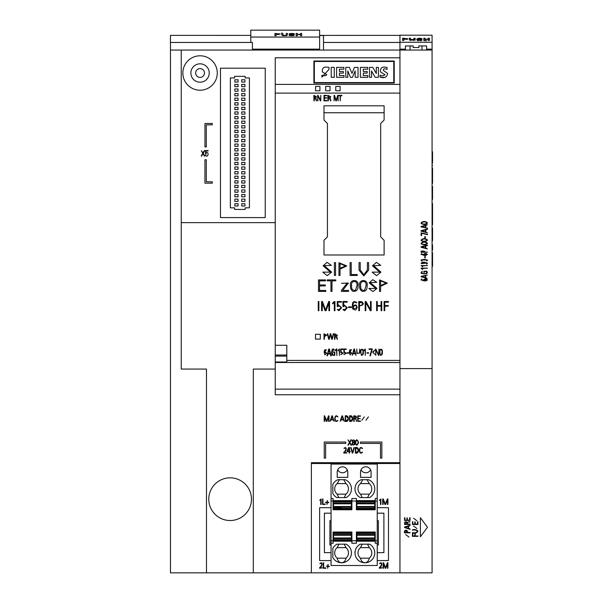 <?xml version="1.0" encoding="UTF-8"?>
<svg xmlns="http://www.w3.org/2000/svg" width="603" height="603" viewBox="0 0 603 603"><rect width="100%" height="100%" fill="white"/><g stroke="black" fill="none" stroke-linecap="round" stroke-linejoin="round"><path stroke-width="0.9" d="M275.247 369.066L253.305 369.066L253.305 572.85L170.461 572.85L170.461 50.057L181.247 50.057L181.247 222.643L275.247 222.643L275.247 369.066M206.49 369.066L206.49 572.85L206.49 369.066L181.247 369.066L181.247 50.057L399.955 50.057L399.955 394.761L275.247 394.761L275.247 362.501L399.955 362.501M399.955 42.255L432.08 42.255L432.08 35.2L399.955 35.2L399.955 56.938M253.305 572.85L311.367 572.85L311.367 462.689L311.367 572.85L399.955 572.85L399.955 50.057L323.51 50.057L323.51 42.459L399.955 42.459M287.443 33.436L286.274 33.436L286.274 34.831L285.649 35.426L283.003 35.223L282.837 33.436L281.669 33.436L281.661 34.786L282.498 35.592L286.229 35.667L287.412 35.012L287.443 33.436M296.126 33.436L296.126 35.735L297.294 35.735L297.294 34.612L300.535 34.612L300.535 35.735L301.704 35.735L301.704 33.436L300.535 33.436L300.535 34.356L297.294 34.356L297.294 33.436L296.126 33.436L296.126 35.735M319.628 37.054L319.628 30.15L250.78 30.15L250.78 37.054L319.628 37.054L319.628 49.137L252.408 49.137L252.408 50.057M290.149 34.989L288.98 34.989L289.885 35.66L293.457 35.667L294.354 34.868L290.39 33.919L294.43 33.979L293.442 33.482L289.953 33.534L289.206 33.866L289.576 34.258L293.299 35.11L291.294 35.494L290.149 34.989M274.938 33.436L274.938 35.735L276.106 35.735L276.106 34.65L280.199 34.032L274.938 33.436L274.938 35.735M250.78 35.389L170.461 35.373L170.461 42.459L250.78 42.459L250.78 37.054M319.628 49.137L319.628 35.389L399.955 35.373M319.628 35.539L323.51 35.539L323.51 42.459M399.955 360.413L286.809 360.413L286.809 345.27L275.247 345.27L275.247 93.103L399.955 93.103M384.119 255.001L323.992 255.001L323.992 240.311L327.437 236.866L327.437 123.494L323.992 120.057L323.992 105.811L384.119 105.811L384.119 120.057L380.674 123.494L380.674 236.866L384.119 240.311L384.119 255.001M319.929 90.767L315.565 90.767L319.929 90.782L319.929 86.425L319.929 90.782M340.122 90.782L335.765 90.782L340.122 90.782L340.122 86.425L335.765 86.41L335.765 90.767M275.247 93.103L275.247 84.382L399.955 84.382M330.029 90.782L325.665 90.782L330.029 90.782L330.029 86.425L325.665 86.41L325.665 90.767M314.351 61.468L314.351 82.581L393.759 82.581L393.759 61.468L314.351 61.468M380.094 77.094C384.473 78.511 386.983 77.297 387.616 73.438L383.387 70.423C383.214 68.734 384.435 68.388 387.058 69.383L387.058 67.483C382.212 66.285 380.041 67.77 380.553 71.923L385 74.78C383.606 75.903 381.97 76.038 380.094 75.194L380.094 77.094L384.299 77.47M321.927 77.094L328.997 69.383L328.997 67.483C324.097 66.232 321.896 67.709 322.394 71.915L326.811 74.795C325.432 75.925 323.803 76.053 321.927 75.194L321.927 77.094L328.997 69.383M275.247 84.382L275.247 57.798L399.955 57.798M394.219 83.041L313.892 83.041L313.892 61.009L394.219 61.009L394.219 83.041M331.062 544.991L329.909 544.991L329.909 520.691L331.062 520.691M377.237 520.691L378.382 520.691L378.382 544.991L377.237 544.991M329.909 544.991L329.909 520.691M331.062 513.183L324.406 513.183L324.406 552.657L331.062 552.657M377.237 552.657L383.892 552.657L383.892 513.183L377.237 513.183M331.062 560.579L319.628 560.579L319.628 507.673L331.062 507.673M383.892 552.657L383.892 513.183M311.367 463.496L399.955 463.496M377.237 507.673L388.475 507.673L388.475 560.579L377.237 560.579M319.628 560.579L319.628 507.673M333.534 507.673L341.2 507.673M220.487 68.192L220.487 217.593L265.237 217.593L265.237 68.192L220.487 68.192L220.487 217.593M245.165 77.945L245.165 76.332L234.605 76.332L234.605 77.945L230.361 77.945L230.361 207.839L234.605 207.839L234.605 209.445L245.165 209.445L245.165 207.839L249.408 207.839L249.408 77.945L245.165 77.945L245.165 76.332M311.367 462.689L399.955 462.689M275.247 389.131L399.955 389.131M170.461 42.459L170.461 50.057M275.247 57.798L275.247 222.643M275.247 362.501L275.247 361.988L286.809 361.988L286.809 360.413M286.809 345.27L275.247 345.27L275.247 361.988M181.247 369.066L181.247 222.643M230.127 520.525A21.346 21.346 -90 0 0 248.609 488.513A21.346 21.346 -90 0 0 211.638 488.513A21.346 21.346 -90 0 0 230.127 520.525M217.276 73.008A17.216 17.216 -90 0 0 191.46 58.099A17.216 17.216 -90 0 0 191.46 87.917A17.216 17.216 -90 0 0 217.276 73.008A17.216 17.216 -90 0 0 191.46 58.099A17.216 17.216 -90 0 0 191.46 87.917A17.216 17.216 -90 0 0 217.276 73.008M209.241 73.008A9.181 9.181 -90 0 0 195.47 65.056A9.181 9.181 -90 0 0 195.47 80.96A9.181 9.181 -90 0 0 209.241 73.008A9.181 9.181 -90 0 0 195.47 65.056A9.181 9.181 -90 0 0 195.47 80.96A9.181 9.181 -90 0 0 209.241 73.008M245.165 209.445L245.165 207.839M249.408 207.839L249.408 77.945M234.838 203.708L234.838 206L238.049 206L238.049 203.708L234.838 203.708L234.838 206M234.838 199.118L234.838 201.41L238.049 201.41L238.049 199.118L234.838 199.118L234.838 201.41M234.838 194.528L234.838 196.819L238.049 196.819L238.049 194.528L234.838 194.528L234.838 196.819M234.838 189.937L234.838 192.229L238.049 192.229L238.049 189.937L234.838 189.937L234.838 192.229M234.838 185.347L234.838 187.639L238.049 187.639L238.049 185.347L234.838 185.347L234.838 187.639M234.838 180.757L234.838 183.048L238.049 183.048L238.049 180.757L234.838 180.757L234.838 183.048M234.838 176.166L234.838 178.458L238.049 178.458L238.049 176.166L234.838 176.166L234.838 178.458M234.838 171.576L234.838 173.868L238.049 173.868L238.049 171.576L234.838 171.576L234.838 173.868M234.838 166.986L234.838 169.285L238.049 169.285L238.049 166.986L234.838 166.986L234.838 169.285M234.838 162.395L234.838 164.694L238.049 164.694L238.049 162.395L234.838 162.395L234.838 164.694M234.838 157.805L234.838 160.104L238.049 160.104L238.049 157.805L234.838 157.805L234.838 160.104M234.838 153.215L234.838 155.514L238.049 155.514L238.049 153.215L234.838 153.215L234.838 155.514M234.838 148.624L234.838 150.923L238.049 150.923L238.049 148.624L234.838 148.624L234.838 150.923M234.838 144.034L234.838 146.333L238.049 146.333L238.049 144.034L234.838 144.034L234.838 146.333M234.838 139.444L234.838 141.743L238.049 141.743L238.049 139.444L234.838 139.444L234.838 141.743M234.838 134.853L234.838 137.152L238.049 137.152L238.049 134.853L234.838 134.853L234.838 137.152M234.838 130.271L234.838 132.562L238.049 132.562L238.049 130.271L234.838 130.271L234.838 132.562M234.838 125.68L234.838 127.972L238.049 127.972L238.049 125.68L234.838 125.68L234.838 127.972M234.838 121.09L234.838 123.381L238.049 123.381L238.049 121.09L234.838 121.09L234.838 123.381M234.838 116.5L234.838 118.791L238.049 118.791L238.049 116.5L234.838 116.5L234.838 118.791M234.838 111.909L234.838 114.201L238.049 114.201L238.049 111.909L234.838 111.909L234.838 114.201M234.838 107.319L234.838 109.61L238.049 109.61L238.049 107.319L234.838 107.319L234.838 109.61M234.838 102.729L234.838 105.02L238.049 105.02L238.049 102.729L234.838 102.729L234.838 105.02M234.838 98.138L234.838 100.43L238.049 100.43L238.049 98.138L234.838 98.138L234.838 100.43M234.838 93.548L234.838 95.839L238.049 95.839L238.049 93.548L234.838 93.548L234.838 95.839M234.838 88.958L234.838 91.249L238.049 91.249L238.049 88.958L234.838 88.958L234.838 91.249M234.838 84.367L234.838 86.666L238.049 86.666L238.049 84.367L234.838 84.367L234.838 86.666M234.838 79.777L234.838 82.076L238.049 82.076L238.049 79.777L234.838 79.777L234.838 82.076M241.72 203.708L241.72 206L244.931 206L244.931 203.708L241.72 203.708L241.72 206M241.72 199.118L241.72 201.41L244.931 201.41L244.931 199.118L241.72 199.118L241.72 201.41M241.72 194.528L241.72 196.819L244.931 196.819L244.931 194.528L241.72 194.528L241.72 196.819M241.72 189.937L241.72 192.229L244.931 192.229L244.931 189.937L241.72 189.937L241.72 192.229M241.72 185.347L241.72 187.639L244.931 187.639L244.931 185.347L241.72 185.347L241.72 187.639M241.72 180.757L241.72 183.048L244.931 183.048L244.931 180.757L241.72 180.757L241.72 183.048M241.72 176.166L241.72 178.458L244.931 178.458L244.931 176.166L241.72 176.166L241.72 178.458M241.72 171.576L241.72 173.868L244.931 173.868L244.931 171.576L241.72 171.576L241.72 173.868M241.72 166.986L241.72 169.285L244.931 169.285L244.931 166.986L241.72 166.986L241.72 169.285M241.72 162.395L241.72 164.694L244.931 164.694L244.931 162.395L241.72 162.395L241.72 164.694M241.72 157.805L241.72 160.104L244.931 160.104L244.931 157.805L241.72 157.805L241.72 160.104M241.72 153.215L241.72 155.514L244.931 155.514L244.931 153.215L241.72 153.215L241.72 155.514M241.72 148.624L241.72 150.923L244.931 150.923L244.931 148.624L241.72 148.624L241.72 150.923M241.72 144.034L241.72 146.333L244.931 146.333L244.931 144.034L241.72 144.034L241.72 146.333M241.72 139.444L241.72 141.743L244.931 141.743L244.931 139.444L241.72 139.444L241.72 141.743M241.72 134.853L241.72 137.152L244.931 137.152L244.931 134.853L241.72 134.853L241.72 137.152M241.72 130.271L241.72 132.562L244.931 132.562L244.931 130.271L241.72 130.271L241.72 132.562M241.72 125.68L241.72 127.972L244.931 127.972L244.931 125.68L241.72 125.68L241.72 127.972M241.72 121.09L241.72 123.381L244.931 123.381L244.931 121.09L241.72 121.09L241.72 123.381M241.72 116.5L241.72 118.791L244.931 118.791L244.931 116.5L241.72 116.5L241.72 118.791M241.72 111.909L241.72 114.201L244.931 114.201L244.931 111.909L241.72 111.909L241.72 114.201M241.72 107.319L241.72 109.61L244.931 109.61L244.931 107.319L241.72 107.319L241.72 109.61M241.72 102.729L241.72 105.02L244.931 105.02L244.931 102.729L241.72 102.729L241.72 105.02M241.72 98.138L241.72 100.43L244.931 100.43L244.931 98.138L241.72 98.138L241.72 100.43M241.72 93.548L241.72 95.839L244.931 95.839L244.931 93.548L241.72 93.548L241.72 95.839M241.72 88.958L241.72 91.249L244.931 91.249L244.931 88.958L241.72 88.958L241.72 91.249M241.72 84.367L241.72 86.666L244.931 86.666L244.931 84.367L241.72 84.367L241.72 86.666M241.72 79.777L241.72 82.076L244.931 82.076L244.931 79.777L241.72 79.777L241.72 82.076M204.462 73.008A4.402 4.402 90 0 1 197.859 76.822A4.402 4.402 90 0 1 197.859 69.194A4.402 4.402 90 0 1 204.462 73.008M384.119 240.311L383.056 239.248M381.367 237.559L380.674 236.866M380.674 123.494L381.367 122.808M383.056 121.12L384.119 120.057M323.992 120.057L325.055 121.12M326.743 122.808L327.437 123.494M327.437 236.866L326.743 237.559M325.055 239.248L323.992 240.311M384.119 112.746L323.992 112.746M369.533 67.378L369.533 77.305L371.538 77.305L371.538 70.966L375.134 77.305L378.405 77.305L378.405 67.378L376.295 67.378L376.295 73.498L372.812 67.378L369.533 67.378M360.353 67.378L360.353 77.305L367.845 77.305L367.845 75.511L363.308 75.511L363.308 73.076L367.212 73.076L367.212 71.493L363.308 71.493L363.308 69.172L367.74 69.172L367.74 67.378L360.353 67.378M345.783 67.378L345.783 77.305L347.788 77.305L347.788 70.966L350.531 77.41L352.325 77.41L355.182 70.86L355.182 77.305L358.031 77.305L358.031 67.378L354.443 67.378L352.009 73.393L349.371 67.378L345.783 67.378M336.602 67.378L336.602 77.305L343.989 77.305L343.989 75.511L339.451 75.511L339.451 73.076L343.356 73.076L343.356 71.493L339.451 71.493L339.451 69.172L343.883 69.172L343.883 67.378L336.602 67.378M331.213 67.378L331.213 77.305L334.273 77.305L334.273 67.378L331.213 67.378M340.122 90.767L340.122 86.41M330.029 90.767L330.029 86.41M319.929 86.41L315.565 86.41L315.565 90.782M315.497 339.105L315.497 334.288L320.321 334.288L320.321 339.105L315.497 339.105M319.628 34.356L319.628 33.497M281.654 34.356L281.669 34.891M301.704 33.436L301.704 35.735M300.535 34.356L300.535 35.735M297.294 34.356L297.294 35.735M287.443 33.602L287.443 34.733M281.669 33.436L281.669 32.894M276.106 33.662C279.754 33.896 279.754 34.145 276.106 34.394L276.106 33.662C279.754 33.896 279.754 34.145 276.106 34.394L276.106 35.735M286.809 355.024L275.247 355.024M286.809 356.109L275.247 356.109M432.08 163.752L432.08 183.478L432.539 183.478L432.539 177.787L432.08 177.787M421.987 50.057L421.987 45.926L426.577 45.926L426.577 49.137L432.08 49.137L432.08 61.069M402.631 38.245L402.631 40.469L403.799 40.469L403.799 39.421L407.899 38.811L402.631 38.245M415.135 38.245L415.143 39.527L409.354 39.519L409.362 38.245L410.53 38.245L410.809 40.054L413.492 40.13L413.967 38.245L415.135 38.245M424.987 40.469L423.819 40.469L423.819 38.245L424.987 38.245L424.987 39.135L428.228 39.135L428.228 38.245L429.396 38.245L429.396 40.469L428.228 40.469L428.228 39.383L424.987 39.383L424.987 40.393M420.902 38.796L418.075 38.713L421.701 39.474L422.19 39.866L421.565 40.311L417.841 40.439L416.673 39.76L420.939 39.986L416.929 38.848L419.198 38.208L421.964 38.532L420.902 38.765L420.902 39.587M426.577 45.926L418.889 45.926L418.889 47.531L413.153 47.531L413.153 45.926L405.465 45.926L405.465 50.057L405.465 45.926L410.055 45.926L410.055 50.057M399.955 60.609L399.955 61.905M432.08 397.972L432.08 393.382M432.08 375.021L432.08 381.91M432.08 42.255L432.08 49.137M399.955 49.137L405.465 49.137M432.08 49.175L426.577 49.137L426.577 50.057M399.955 572.85L432.08 572.85L432.08 50.057L399.955 50.057M432.08 568.245L432.08 560.157L432.08 568.245M432.08 443.25L432.08 435.162L432.08 443.25M432.08 406.46L432.08 428.725M432.539 163.051L432.539 153.004L432.08 153.004L432.08 151.79L432.08 160.383M432.08 163.051L432.08 164.74M432.08 186.598L432.539 186.598L432.539 199.45L432.08 199.45L432.08 186.417L432.539 186.417L432.539 187.518M432.08 228.092L432.539 228.092L432.539 240.763L432.08 240.763L432.08 227.911L432.539 227.911L432.539 229.012M432.08 252.785L432.539 252.785L432.539 253.976L432.08 253.976L432.08 252.785L432.08 266.277M432.539 266.466L432.08 266.466L432.08 261.468L432.08 266.142M432.08 265.9L432.08 261.468M432.08 259.953L432.08 258.529M432.08 218.542L432.539 218.542L432.539 224.791L432.08 224.791L432.08 203.49L432.539 203.49L432.539 209.731L432.08 209.731M432.08 362.855L432.08 350.237M432.08 55.793L432.08 68.418M432.08 244.803L432.08 250.124L432.539 250.124L432.539 244.803L432.08 244.803M426.577 40.703L424.987 40.703M429.396 38.856L428.228 38.856M424.987 38.856L423.819 38.856M417.841 39.858L417.841 40.439M418.075 38.901L417.382 39.074M409.362 38.245L409.362 38.856L410.53 38.856M415.135 38.856L413.967 38.856M403.799 38.464C407.447 38.69 407.447 38.924 403.799 39.172L403.799 38.464C407.447 38.69 407.447 38.924 403.799 39.172L403.799 39.421M402.631 38.856L403.799 38.856M406.708 38.939L407.522 39.165M432.08 530.459L432.08 516.552L432.08 530.459M432.08 486.855L432.08 472.948L432.08 486.855M432.08 368.599L399.955 368.599M432.08 440.431L432.08 445.474L432.08 440.431M432.08 470.724L432.08 475.767L432.08 470.724M432.08 484.036L432.08 489.078L432.08 484.036M432.08 514.329L432.08 519.371L432.08 514.329M432.08 527.64L432.08 532.683L432.08 527.64M432.08 557.933L432.08 562.976L432.08 557.933M432.539 177.787L432.539 171.727L432.08 171.727M432.539 171.727L432.539 168.056L432.08 168.056M432.539 218.542L432.539 213.952L432.08 213.952M432.539 213.952L432.539 209.731M432.539 254.353L432.539 265.9M432.539 261.468L432.539 266.277M432.08 151.79L432.539 151.79L432.539 153.381M422.688 266.888L421.105 265.584L427.504 265.584L421.655 265.946L422.688 266.873M421.105 265.591L427.504 265.591M413.552 518.256L416.929 520.721L413.552 518.256M420.381 517.736L420.381 536.783L427.489 527.256L420.381 517.736M421.52 251.85L423.886 251.85L423.886 251.089L421.52 251.112L421.52 251.85M421.06 251.247L424.346 251.127L424.339 251.85L427.497 252.22L421.067 252.22L421.06 251.255L424.346 251.134M424.814 256.32L424.814 257.956L425.266 257.956L425.266 256.32L424.814 256.32M425.266 236.549L424.814 236.549L424.814 238.177L425.266 238.177L425.266 236.542M412.437 521.746L412.437 524.489L417.932 524.489L417.932 521.746L417.547 521.746L417.547 524.105L415.226 524.105L415.226 521.889L414.841 521.889L414.841 524.105L412.829 524.105L412.829 521.746L412.437 521.746M421.678 276.543L425.258 277.531L425.258 275.594L421.678 276.543M421.128 276.317L427.376 275.021L425.703 275.473L425.703 277.651L427.241 278.458L421.128 276.762L421.128 276.302M404.93 532.441L406.957 532.441C406.294 529.939 405.623 529.939 404.93 532.441M404.545 532.833C403.369 529.766 408.178 529.057 407.349 532.441L410.055 532.441L410.055 532.833L404.545 532.833M421.098 243.71L421.03 243.318C423.17 241.328 425.341 241.321 427.542 243.288C425.665 245.127 423.517 245.27 421.098 243.71M421.768 243.914L421.474 243.303C423.359 241.841 425.236 241.841 427.09 243.318C425.62 244.494 423.841 244.697 421.768 243.914M421.098 232.909L421.098 235.585L421.587 235.585L421.587 233.278L427.489 234.695L427.595 234.326L421.098 232.901L427.595 234.326M413.552 526.05L416.929 528.514L413.552 526.05M421.836 253.305L421.459 254.458L424.301 255.446L423.396 254.262L427.55 254.406L421.015 254.458L421.836 253.305M424.075 254.828L423.849 254.255C424.964 253.056 426.05 253.094 427.097 254.36C426.336 255.544 425.326 255.695 424.075 254.828M404.545 517.736L404.545 520.479L410.04 520.479L410.04 517.736L409.656 517.736L409.656 520.095L407.334 520.095L407.334 517.879L406.95 517.879L406.95 520.095L404.93 520.095L404.93 517.736L404.545 517.736M404.93 524.045L406.95 524.045C406.301 521.542 405.623 521.542 404.93 524.045M410.093 521.851C408.201 521.625 407.281 522.356 407.342 524.045L410.055 524.045L410.055 524.437L404.545 524.437C404.402 521.949 405.269 521.248 407.146 522.319L410.093 521.851M425.349 247.999L421.633 246.996L425.349 246.032L425.349 247.999M427.399 245.104L421.06 246.77L421.06 247.222L427.399 248.933L425.801 248.119L425.801 245.911L427.535 245.451L427.399 245.097M412.429 530.173L412.429 529.781C414.811 529.238 416.658 529.698 417.962 531.16C416.99 533.044 415.143 533.647 412.429 532.984L412.429 532.592C414.819 533.15 416.53 532.69 417.578 531.213C416.281 530.075 414.562 529.728 412.429 530.173M421.098 223.374L421.03 222.989C423.17 221 425.341 220.984 427.542 222.959C425.665 224.798 423.517 224.934 421.098 223.374M421.03 222.989L421.03 222.982C423.17 220.992 425.341 220.984 427.542 222.952L427.542 222.952M421.768 223.577L421.474 222.967C423.359 221.505 425.236 221.512 427.09 222.982C425.62 224.165 423.841 224.361 421.768 223.577M421.58 272.149C422.967 274.365 424.753 274.493 426.947 272.518L426.615 271.538L424.293 271.538L424.293 272.435L423.864 272.435L423.864 271.184L426.864 271.192L427.376 272.518L426.675 273.694L421.467 273.528L421.082 272.526L422.281 271.267L421.52 272.533M405.661 534.597L409.038 537.062L405.661 534.597M425.349 227.663L421.633 226.66L425.349 225.695L425.349 227.663M421.06 226.434L421.06 226.894L427.535 228.258L425.801 227.783L425.801 225.575L427.399 224.768L421.06 226.434M422.025 260.782L421.459 259.968L427.082 260.029L426.728 261.107L427.535 260.029L424.158 259.403L421.015 259.968L421.814 261.107L422.025 260.775M412.437 533.738L412.437 536.361L417.932 536.361L417.932 535.969L415.226 535.969L415.226 533.881L414.841 533.881L414.841 535.969L412.829 535.969L412.829 533.738L412.437 533.738M426.494 263.903L427.075 263.081L424.278 262.086L425.175 263.292L421.015 263.119L427.527 263.081L426.705 264.227L426.494 263.903M421.648 263.669L421.452 263.157C422.56 261.785 423.653 261.83 424.738 263.277L421.648 263.669M405.028 527.278L408.208 526.246L408.208 528.349L405.028 527.278M404.538 527.03L404.538 527.519L409.965 529.351L410.093 528.982L408.6 528.477L408.6 526.118L410.093 525.628L409.965 525.251L404.538 527.03M425.349 231.906L421.633 230.904L425.349 229.939L425.349 231.906M427.399 229.012L421.06 230.678L421.06 231.137L427.399 232.841L425.801 232.027L425.801 229.818L427.535 229.359L427.399 229.004M421.836 278.82L421.459 279.973L424.301 280.96L423.396 279.784L427.55 279.928L421.015 279.98L421.836 278.82M424.075 280.35L423.849 279.769C424.964 278.571 426.05 278.609 427.097 279.882C426.336 281.058 425.326 281.217 424.075 280.35M421.143 268.599L421.143 268.139L427.542 268.139L421.693 268.508L422.726 269.443L421.143 268.599M421.098 240.514L421.03 240.122C423.17 238.132 425.341 238.125 427.542 240.092C425.665 241.931 423.517 242.074 421.098 240.514M421.768 240.718L421.474 240.1C423.359 238.637 425.236 238.645 427.09 240.122C425.62 241.298 423.841 241.494 421.768 240.718M205.533 153.607L205.533 150.577L208.08 150.577L208.08 150.961L205.917 150.961L205.917 152.996C209.264 150.501 208.337 158.649 205.548 155.416L206.113 153.607L205.533 153.607M335.863 100.859L336.331 100.859L337.801 96.194L338.125 100.859L338.125 95.349L337.71 95.349L336.105 100.467L334.507 95.349L334.092 95.349L334.092 100.874L334.424 96.209L335.863 100.874L336.331 100.874L337.801 96.209M334.424 96.224L335.863 100.874M324.248 442.037L324.248 458.099L325.628 458.099L325.628 443.424L345.828 443.424L345.828 442.037L324.248 442.037M343.763 452.356L343.763 453.057L346.695 453.057L346.695 452.672L344.14 452.491C346.469 451.481 347.418 445.821 343.966 448.225L344.313 448.406C347.441 446.853 345.3 451.557 343.763 452.356M344.207 309.965L343.559 309.309L342.971 309.558L344.615 310.741L347.313 307.794L344.245 304.952L343.582 305.54L343.582 302.163L347.185 302.163L347.185 301.523L342.941 301.523L342.941 306.558L343.914 306.558L344.652 305.472L346.672 307.794L344.207 309.95M368.621 352.74L367.016 352.74L367.016 353.192L368.621 353.192L368.621 352.725M369.021 348.903L372.315 348.903L370.363 355.838L369.903 355.687L371.84 349.393L369.021 349.393L369.021 348.881M324.226 415.874L324.226 421.384L324.618 421.384L324.618 416.733L326.321 421.384L326.879 421.384L328.612 416.718L328.612 421.384L328.997 421.384L328.997 415.874L328.499 415.874L326.607 421L324.716 415.874L324.226 415.874M325.514 502.254L325.514 502.646L326.954 502.646L326.954 504.462L327.339 502.646L328.786 502.646L328.786 502.254L327.339 502.254L327.339 500.482L326.954 502.254L325.514 502.254M345.602 416.251L345.602 420.984C348.851 419.409 348.851 417.826 345.602 416.251M345.21 421.346L345.21 415.859C349.446 414.562 349.431 422.703 345.21 421.346M334.906 334.168L334.906 336.18L336.949 335.2L334.906 334.168M337.454 339.18L337.1 339.316L336.956 338.004L334.906 336.572L334.906 339.278L334.514 339.278L334.514 333.761L337.341 335.2L336.632 336.376L337.454 339.165M343.914 354.639L345.964 353.343L343.898 352.529L343.898 348.979L346.243 348.979L346.243 349.446L344.253 349.446L344.253 351.813L346.318 353.358L343.914 354.617M351.036 447.509L350.66 447.614L352.25 453.057L352.785 453.057L354.36 447.614L353.991 447.509L352.514 452.597L351.036 447.509M335.796 279.928L327.143 279.928L327.143 280.847L330.949 280.847L330.949 291.4L331.997 291.4L331.997 280.847L335.796 280.847L335.796 279.913M376.626 301.538L376.626 310.681L377.259 310.681L377.259 306.158L381.104 306.158L381.104 310.681L381.752 310.681L381.752 301.523L381.104 301.523L381.104 305.502L377.259 305.502L377.259 301.523L376.626 301.523M328.937 350.072L327.979 353.539L330.135 353.539L328.937 350.072M328.831 348.933L329.328 348.933L331.153 355.74L330.768 355.891L330.271 354.029L327.851 354.029L327.331 355.891L326.954 355.74L328.831 348.918M201.259 155.989L201.59 156.177L203.03 153.652L204.492 156.177L204.832 155.989L203.249 153.268L204.719 150.69L204.372 150.494L203.023 152.883L201.319 150.69L202.804 153.26L201.259 155.989M330.369 96.782L328.288 95.741L328.288 97.754L330.369 96.782L328.288 95.756M327.889 100.859L328.288 100.874L327.889 100.859L327.889 95.349L330.761 96.774L330.052 97.965M330.761 96.789L330.045 97.957L330.881 100.769L330.512 100.912L330.369 99.638L328.288 98.161M330.761 99.653L330.753 100.03M330.512 100.897L330.369 99.925M330.369 99.638L328.288 98.146L328.288 100.859M338.517 309.965L337.861 309.309L337.281 309.558L338.924 310.741L341.622 307.794L338.554 304.952L337.891 305.54L337.891 302.163L341.494 302.163L341.494 301.523L337.25 301.523L337.25 306.558L338.223 306.558L338.961 305.472L340.981 307.794L338.517 309.95M361.461 355.348L360.669 352.099C359.622 348.632 364.137 348.172 363.27 351.873C363.684 353.938 363.081 355.099 361.461 355.348M362.554 354.737C361.265 354.933 360.76 354.172 361.024 352.438C360.187 348.707 363.888 349.167 362.916 352.649L362.554 354.737M365.328 349.054L364.031 350.17L364.054 350.644L364.981 349.612L365.328 355.453L365.328 349.039M362.169 448.594C359.004 445.248 358.898 455.295 362.177 452.054L362.539 452.182C358.28 456.516 358.536 443.951 362.546 448.504L362.169 448.594M323.283 562.765L323.283 568.26L325.861 568.26L325.861 567.875L323.675 567.875L323.675 562.765L323.283 562.765M324.384 334.168L324.384 336.188L326.434 335.208L324.384 334.168M323.992 339.278L323.992 333.761L326.818 335.215L324.384 336.58L324.384 339.278L323.992 339.278M340.77 354.639L342.821 353.343L340.755 352.529L340.755 348.979L343.099 348.979L343.099 349.446L341.11 349.446L341.11 351.813L343.167 353.358L340.77 354.617M380.583 280.847L380.583 285.438L386.199 283.169L380.583 280.847M379.536 279.928L387.337 283.124L380.583 286.357L380.583 291.4L379.536 291.4L379.536 279.913M371.147 301.523L370.498 301.523L370.498 309.641L366.006 301.523L365.177 301.523L365.177 310.696L365.81 310.696L365.81 302.555L370.348 310.696L371.147 310.696L371.147 301.508M326.781 95.741L326.781 95.349L323.992 95.349L323.992 100.859L326.781 100.859L326.781 100.46L324.384 100.46L324.384 98.138L326.638 98.153L326.638 97.754L324.384 97.754L324.384 95.741L326.781 95.741L324.384 95.756M323.992 100.844L326.781 100.844M324.384 98.138L326.638 98.138M383.124 562.757L383.124 568.26L383.516 568.26L383.516 563.609L385.219 568.26L385.777 568.26L387.51 563.594L387.51 568.26L387.895 568.26L387.895 562.757L387.405 562.757L385.505 567.875L383.614 562.757L383.124 562.757M334.062 301.673L332.532 303.219L332.781 303.814L334.311 302.367L334.311 310.703L334.951 310.703L334.951 301.56L334.062 301.658M356.772 348.994L357.134 353.411L359.373 353.23L359.727 348.971L359.735 353.079L356.772 353.388L356.772 348.994M360.504 442.044L360.504 443.431L380.478 443.431L380.478 458.107L381.857 458.107L381.857 442.044L360.504 442.044M368.878 288.422L372.925 291.573L376.996 288.415L370.234 282.671L376.785 282.31L372.79 279.709L369.157 282.792L375.91 288.46L368.878 288.422M322.545 498.96L322.545 504.462L325.123 504.462L325.123 504.07L322.937 504.07L322.937 498.96L322.545 498.96M338.185 350.147L338.208 350.622L339.127 349.589L339.481 355.431L339.481 349.016L338.185 350.132M347.471 451.217L349.152 447.931L349.152 451.217L347.471 451.217M347.094 451.029L347.094 451.594L349.152 451.594L349.152 453.057L349.544 453.057L349.544 451.594L350.351 451.594L349.544 451.217L349.544 447.547L348.632 447.547L347.094 451.029M325.522 279.928L318.49 279.928L318.49 291.4L325.763 291.4L325.763 290.465L319.537 290.473L319.537 285.912L325.288 285.912L325.288 284.985L319.537 284.993L319.537 280.847L325.522 280.847L325.522 279.913M322.816 272.134L327.203 275.654L331.642 272.134L324.293 265.689L331.409 265.365L327.067 262.365L323.118 265.825L330.467 272.157L322.816 272.119M362.727 303.286C363.179 304.937 362.086 305.691 359.433 305.54L359.433 302.171L362.727 303.286L362.848 303.912M358.785 301.523L358.785 310.696L359.433 310.696L359.433 306.196L363.496 303.912L362.026 301.734L358.785 301.508M359.041 262.614L360.24 262.599L360.24 269.978L363.843 274.712L367.415 269.925L367.415 262.599L368.614 262.599L368.614 270.174L363.813 275.91L359.041 270.159L359.041 262.614M337.552 416.922C334.386 413.575 334.281 423.63 337.559 420.381L337.921 420.517C333.663 424.844 333.919 412.279 337.929 416.831L337.552 416.922M317.562 100.859L317.909 95.967L320.781 100.874L320.781 95.349L320.434 100.226L318.007 95.349L317.562 95.349L317.909 100.859M317.909 95.983L320.351 100.874M320.351 100.859L320.781 100.859M382.694 498.952L382.694 504.462L383.116 504.462L383.116 499.812L384.993 504.462L385.603 504.462L387.51 499.797L387.51 504.462L387.94 504.462L387.94 498.952L387.397 498.952L385.309 504.07L383.229 498.952L382.694 498.952M338.856 95.749L340.182 95.764L340.182 100.874L340.514 95.749L341.893 95.764L341.893 95.357L338.856 95.357L340.182 95.749M340.514 95.749L341.893 95.749M361.845 420.261L364.318 416.884L361.845 420.261M329.547 301.523L328.718 301.523L325.567 310.048L322.401 301.523L321.595 301.523L321.595 310.696L322.243 310.696L322.243 302.947L325.077 310.696L326.012 310.696L328.899 302.925L328.899 310.696L329.547 310.696L329.547 301.508M353.177 353.275L354.165 349.559L355.114 353.275L353.177 353.275M352.258 355.325L353.056 353.727L355.235 353.727L356.026 355.325L354.391 348.971L353.938 348.971L352.258 355.303M362.034 291.309C360.21 290.035 359.403 288.242 359.629 285.912C358.031 278.744 368.674 278.752 367.106 285.905C367.317 289.839 365.622 291.641 362.034 291.309M364.604 290.284C361.762 290.691 360.473 289.221 360.73 285.86C359.441 280.086 367.257 279.988 366.013 285.807L364.604 290.284M319.635 567.559L319.635 568.26L322.567 567.883L320.02 567.694C322.341 566.692 323.291 561.031 319.839 563.436L320.185 563.609C323.314 562.064 321.173 566.76 319.635 567.559M332.2 349.318L333.308 348.888L334.703 350.215L333.738 349.439L331.952 352.273L333.331 355.416L334.416 355.046L334.416 352.461L333.421 352.461L333.421 351.979L334.808 351.979L334.808 355.318L332.019 355.107L331.552 352.295L332.2 349.303M347.893 445.157L348.225 445.346L349.665 442.813L351.134 445.346L351.466 445.157L349.883 442.436L351.353 439.851L351.006 439.662L349.657 442.044L347.954 439.851L349.446 442.429L347.893 445.157M204.96 123.487L204.96 146.913L206.294 146.913L206.294 124.866L212.256 124.866L212.256 123.487L204.96 123.487M375.759 355.31L375.759 348.971L378.661 354.948L378.993 348.971L378.993 355.31L378.458 355.31L376.091 349.868L375.759 355.31M372.157 272.134L376.543 275.654L380.983 272.134L373.634 265.689L380.749 265.365L376.408 262.365L372.458 265.825L379.807 272.157L372.157 272.119M341.162 419.545L342.233 416.356L343.265 419.545L341.162 419.545M340.16 421.301L341.034 419.937L343.393 419.937L344.253 421.301L342.474 415.866L341.984 415.866L340.16 421.301M353.313 308.744L353.584 306.437L355.167 305.502C356.283 305.457 356.742 306.437 356.554 308.442C356.004 310.439 354.926 310.545 353.313 308.759L353.192 308.05M356.607 307.726L356.554 308.427M356.494 305.337L355.144 304.854L353.041 306.143C352.959 302.344 354.036 301.274 356.26 302.925L356.848 302.616C353.999 300.761 352.514 301.553 352.401 304.997L352.71 309.143L357.255 307.726L356.494 305.322M375.036 349.913L372.616 352.099L375.028 354.526L372.978 352.438L375.036 349.891M331.039 419.545L332.11 416.356L333.142 419.545L331.039 419.545M330.037 421.301L330.911 419.937L333.271 419.937L334.13 421.301L332.351 415.866L331.861 415.866L330.037 421.301M316.085 96.782L314.246 95.741L314.246 97.754L316.085 96.782L314.246 95.756M313.899 100.859L313.899 95.349L316.439 96.774L315.806 97.965M316.439 96.789L315.799 97.957L316.424 100.008M316.432 99.585L316.221 100.912L316.085 99.533L314.246 98.161M316.221 100.897L316.078 99.992M316.085 99.533L314.246 98.146L314.246 100.859M379.302 567.559L379.302 568.26L382.234 567.883L379.686 567.694C382.016 566.692 382.958 561.031 379.513 563.436L379.852 563.609C382.98 562.064 380.847 566.76 379.302 567.559M336.316 349.016L336.843 348.941L336.843 355.521L336.466 349.536L335.554 350.622L335.449 350.132L336.316 349.001M319.703 500.347L321.09 498.983L321.09 504.47L320.706 504.47L320.706 499.457L319.703 500.347M318.256 301.553L318.256 310.696L318.889 310.696L318.889 301.538L318.256 301.538M351.587 349.77L351.263 349.981C349.838 349.28 349.243 350.026 349.484 352.235L351.813 353.343L349.122 352.31L351.587 349.748M350.177 354.918L349.567 353.509C350.215 351.474 350.848 351.413 351.451 353.335L350.177 354.918M365.961 420.261L368.425 416.884L365.961 420.261M352.921 291.309C351.089 290.035 350.29 288.242 350.516 285.912C348.918 278.744 359.561 278.752 357.994 285.905C358.205 289.839 356.509 291.641 352.921 291.309M355.491 290.284C352.649 290.691 351.361 289.221 351.617 285.86C350.328 280.086 358.144 279.988 356.901 285.807L355.491 290.284M334.401 262.614L334.401 275.458L335.547 275.458L335.547 262.599L334.401 262.599M379.377 500.347L380.9 498.983L380.9 504.47L380.478 504.47L380.478 499.457L379.377 500.347M357.707 415.874L357.707 421.369L360.451 421.369L360.451 420.984L358.092 420.984L358.092 418.663L360.308 418.663L358.092 418.286L358.092 416.266L360.451 416.266L360.451 415.874L357.707 415.874M204.93 159.757L204.93 183.169L212.271 183.169L212.271 181.789L206.309 181.789L206.309 159.757L204.93 159.757M326.457 349.77L326.133 349.981C324.708 349.28 324.113 350.026 324.354 352.235L326.683 353.343L323.992 352.31L326.457 349.748M325.047 354.918L324.437 353.509C325.085 351.474 325.718 351.413 326.329 353.335L325.047 354.918M355.755 447.923L355.755 452.657C359.004 451.074 359.004 449.499 355.755 447.923M355.363 453.019L355.363 447.532C359.599 446.235 359.584 454.376 355.363 453.019M348.572 306.867L348.572 307.515L351.474 307.515L351.474 306.852L348.572 306.852M380.485 355.348L379.686 352.099C378.646 348.632 383.161 348.172 382.287 351.873C382.701 353.938 382.106 355.099 380.485 355.348M381.578 354.737C380.289 354.933 379.777 354.172 380.048 352.438C379.212 348.707 382.905 349.167 381.933 352.649L381.578 354.737M354.142 416.266L354.142 418.286C356.637 417.63 356.637 416.959 354.142 416.266M353.75 421.384L353.75 415.874C356.237 415.738 356.938 416.605 355.868 418.482L356.335 421.422C356.554 419.537 355.823 418.618 354.142 418.67L354.142 421.384L353.75 421.384M357.21 274.538L351.24 274.538L351.24 262.599L350.094 262.614L350.094 275.458L357.21 275.458L357.21 274.531M326.261 566.059L327.693 566.443L327.693 568.26L328.077 566.443L329.524 566.443L328.077 566.059L328.077 564.28L327.693 566.059L326.261 566.059M349.936 416.251L349.936 420.984C353.185 419.409 353.185 417.826 349.936 416.251M349.552 421.346L349.552 415.859C353.78 414.562 353.765 422.703 349.552 421.346M333.293 333.745L332.004 338.743L330.761 333.776L330.233 333.761L328.997 338.728L327.746 333.753L327.369 333.843L328.741 339.278L329.261 339.278L330.504 334.311L331.733 339.278L332.261 339.278L333.67 333.843L333.293 333.73M348.617 352.74L347.011 352.74L347.011 353.192L348.617 353.192L348.617 352.725M354.036 442.376C357.609 445.851 349.341 445.813 352.928 442.368C349.567 439.225 357.383 439.195 354.036 442.376M353.554 442.602C349.823 444.878 356.999 445.436 353.554 442.602M353.448 442.15C356.878 439.949 350.139 439.753 353.448 442.15M341.404 290.314L341.404 291.4L348.534 291.4L348.534 290.42L342.73 290.427L348.391 283.041L341.517 283.304L347.192 283.139L341.404 290.307M388.475 301.523L384.111 301.523L384.111 310.666L384.759 310.666L384.759 306.166L388.249 306.166L388.249 305.517L384.759 305.533L384.759 302.171L388.475 302.171L388.475 301.508M340.009 263.647L340.009 268.237L345.632 265.968L340.009 263.647M338.961 275.465L338.961 262.712L346.763 265.923L340.009 269.157L340.009 275.465L338.961 275.465M356.667 439.73C354.903 441.584 354.903 443.439 356.682 445.285C359.071 443.401 359.071 441.547 356.667 439.73M357.602 440.416C355.732 440.605 355.265 441.999 356.192 444.599C358.069 444.381 358.536 442.986 357.602 440.416M346.19 544.185A9.867 9.867 90 0 1 348.549 559.885A9.867 9.867 90 0 1 332.848 557.526L332.848 548.285A9.867 9.867 90 0 1 336.949 544.185L346.19 544.185M360.27 544.185L369.503 544.185A9.867 9.867 90 0 1 372.526 559.154A9.867 9.867 90 0 1 357.247 559.154A9.867 9.867 90 0 1 360.27 544.185A9.867 9.867 90 0 0 364.89 562.772C362.614 562.576 361.144 561.046 360.466 558.182L369.307 558.182A6.882 6.882 -90 0 0 369.307 547.63L360.466 547.63A6.882 6.882 -90 0 0 360.466 558.182M375.217 540.763L377.237 540.763L377.237 543.265L375.217 543.265L375.217 532.019L374.757 532.019L374.757 534.582L374.757 533.467L356.855 533.467L356.855 534.582L356.855 532.019L356.396 532.019L356.396 543.265L351.896 543.265L351.896 540.763L356.396 540.763M356.855 537.951L374.757 537.951L374.757 541.2L374.757 538.637L356.855 538.637L356.855 539.753L356.855 534.582L374.757 534.582L374.757 537.951L374.757 535.268L356.855 535.268M351.896 540.763L351.896 532.019L351.436 532.019L351.436 534.582L351.436 532.019L333.082 532.019L333.082 543.265L331.062 543.265L331.062 565.501L377.237 565.501L377.237 543.265M333.534 535.268L351.436 535.268L351.436 537.951L351.436 534.582L333.534 534.582L333.534 539.753L333.534 538.637L351.436 538.637L351.436 541.2L333.534 541.2L333.534 539.753L351.436 539.753L351.436 537.951L333.534 537.951M377.237 498.515L377.237 464.069L331.062 464.069L331.062 498.515L333.082 498.515L333.082 509.761L351.896 509.761L351.896 498.515L356.396 498.515L356.396 509.761L374.757 509.761L374.757 507.191L374.757 509.761L375.217 509.761L375.217 498.515L377.237 498.515L377.237 540.763M351.896 501.018L356.396 501.018M331.062 498.515L331.062 501.018L333.082 501.018M331.062 501.018L331.062 540.763L333.082 540.763M331.062 540.763L331.062 543.265M374.757 508.314L356.855 508.314L356.855 507.191L356.855 509.761M356.855 503.822L374.757 503.822L374.757 500.58L374.757 503.143L356.855 503.143L356.855 502.02L356.855 507.191L374.757 507.191L374.757 503.822L374.757 506.512L356.855 506.512M351.436 508.314L333.534 508.314L333.534 509.761L351.436 509.761L351.436 507.191L351.436 509.761M333.534 503.822L351.436 503.822L351.436 500.58L351.436 503.143L333.534 503.143L333.534 502.02L333.534 507.191L351.436 507.191L351.436 503.822L351.436 506.512L333.534 506.512M360.526 477.357L371.086 477.357L371.086 472.074A5.276 5.276 -90 0 0 365.802 466.797A5.276 5.276 -90 0 0 360.526 472.074L360.526 477.357M337.213 477.357L347.765 477.357L347.765 472.074A5.276 5.276 -90 0 0 342.489 466.797A5.276 5.276 -90 0 0 337.213 472.074L337.213 477.357M360.27 497.596L369.503 497.596A9.867 9.867 -90 0 0 368.508 479.694L361.265 479.694A9.867 9.867 -90 0 0 360.27 497.596A9.867 9.867 -90 0 1 361.265 479.694M345.195 479.694A9.867 9.867 90 0 1 346.19 497.596L336.949 497.596A9.867 9.867 90 0 1 332.848 493.495L332.848 484.254A9.867 9.867 90 0 1 337.951 479.694L345.195 479.694M370.566 469.79C369.549 471.697 367.966 472.699 365.802 472.79C363.647 472.699 362.064 471.697 361.046 469.79M347.245 469.79C346.235 471.697 344.645 472.699 342.489 472.79C340.333 472.699 338.743 471.697 337.733 469.79M375.217 501.018L377.237 501.018M374.757 532.019L356.855 532.019L374.757 532.019L374.757 533.467M360.466 494.151L369.307 494.151A6.882 6.882 -90 0 0 369.307 483.598L360.466 483.598A6.882 6.882 -90 0 0 360.466 494.151L362.207 497.596M337.152 494.151L345.994 494.151A6.882 6.882 -90 0 0 345.994 483.598L337.152 483.598A6.882 6.882 -90 0 0 337.152 494.151L338.894 497.596M332.848 557.526L332.848 548.285M337.152 558.182L345.994 558.182A6.882 6.882 -90 0 0 345.994 547.63L337.152 547.63A6.882 6.882 -90 0 0 337.152 558.182C337.823 561.046 339.301 562.576 341.569 562.772C343.846 562.576 345.315 561.046 345.994 558.182M367.566 544.185L369.307 547.63M369.307 558.182C368.637 561.046 367.159 562.576 364.89 562.772M360.466 547.63L362.207 544.185M344.245 544.185L345.994 547.63M337.152 547.63L338.894 544.185M337.152 483.598L339.451 479.694M343.687 479.694L345.994 483.598M345.994 494.151L344.245 497.596M360.466 483.598L362.772 479.694M367.001 479.694L369.307 483.598M369.307 494.151L367.566 497.596M351.436 500.58L333.534 500.58L333.534 502.02L351.436 502.02M351.436 541.2L351.436 539.753M351.436 533.467L333.534 533.467L333.534 532.019L351.436 532.019M374.757 502.02L356.855 502.02L356.855 500.58L374.757 500.58M374.757 539.753L356.855 539.753L356.855 541.2L374.757 541.2M252.408 49.137L252.408 42.459L250.78 42.459M399.955 49.175L405.465 49.175M351.436 501.5L333.534 501.5M351.436 508.842L333.534 508.842M351.436 540.28L333.534 540.28M351.436 532.939L333.534 532.939M356.855 501.5L374.757 501.5M356.855 508.842L374.757 508.842M356.855 540.28L374.757 540.28M356.855 532.939L374.757 532.939M290.39 33.919L290.39 34.454M293.209 34.529L293.209 34.982M293.299 35.11L293.299 35.69M287.443 34.514L287.443 34.085M287.443 33.67L287.443 34.891M279.016 34.024L279.016 34.575M418.075 39.512L418.075 38.713M420.992 41.004L420.992 39.881M417.834 40.906L417.834 39.798M409.362 39.12L409.362 38.434M409.362 39.564L409.362 38.75M409.362 40.107L409.362 39.157M415.135 40.205L415.135 39.233M415.135 39.647L415.135 38.811M415.135 39.135L415.135 38.441M413.967 40.205L413.967 39.233M413.975 40.597L413.975 39.542M410.53 40.62L410.53 39.564M410.53 40.416L410.53 39.399M410.53 40.032L410.53 39.097M406.708 39.647L406.708 38.818M432.08 165.335L432.539 165.335"/></g></svg>

